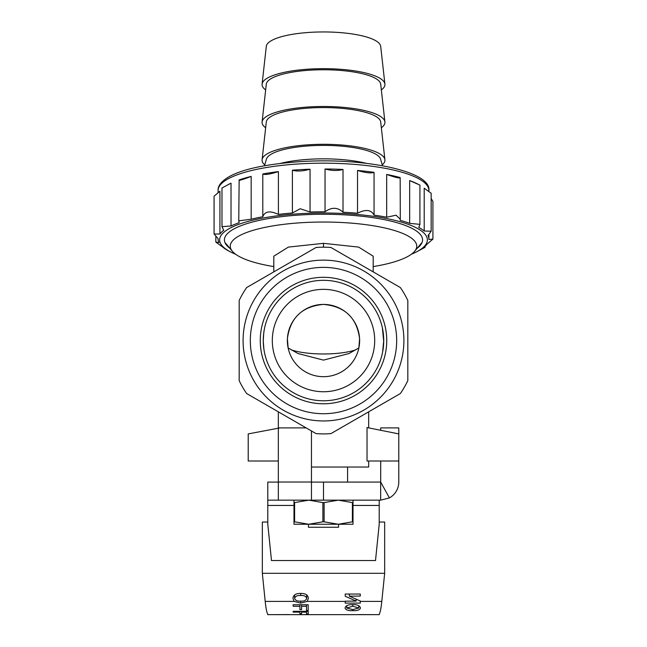 <?xml version="1.0" encoding="UTF-8"?>
<svg xmlns="http://www.w3.org/2000/svg" width="647" height="647" viewBox="0 0 647 647"><rect width="100%" height="100%" fill="white"/><g stroke="black" fill="none" stroke-linecap="round" stroke-linejoin="round"><path stroke-width="0.97" d="M291.279 349.873A40.656 10.522 180 0 0 323.5 353.982A40.656 10.522 180 0 0 355.721 349.873M287.414 338.607C290.22 317.709 302.246 306.306 323.5 304.413C344.754 306.314 356.788 317.717 359.586 338.607L358.875 347.94L349.016 353.529L323.476 360.112L297.984 353.529L288.125 347.94L287.414 338.607M373.19 271.869L373.19 256.188L358.64 247.097L323.5 243.329L323.5 247.194M373.19 266.596A93.249 24.133 180 0 0 414.638 251.279A93.249 24.133 180 0 0 323.5 222.034A93.249 24.133 180 0 0 232.362 251.279A93.249 24.133 180 0 0 273.81 266.596M278.331 411.832L278.331 427.877M278.331 461.004L248.213 461.004L248.213 433.902L279.965 427.893M368.669 461.004L368.669 467.029L311.458 467.029M398.787 461.004L367.035 461.004L367.035 427.554L398.787 433.902L398.787 482.023A18.132 18.132 0 0 1 389.405 497.907L380.654 500.155L311.458 500.155L311.458 430.959M368.669 411.832L368.669 427.877M323.5 243.329L288.36 247.097L273.81 256.188L273.81 271.869M243.094 340.548A80.406 80.406 0 0 0 323.5 420.954A80.406 80.406 0 0 0 403.906 340.548A80.406 80.406 0 0 0 323.5 260.143A80.406 80.406 0 0 0 243.094 340.548M250.324 340.548A73.176 73.176 0 0 0 323.5 413.724A73.176 73.176 0 0 0 396.676 340.548A73.176 73.176 0 0 0 323.5 267.373A73.176 73.176 0 0 0 250.324 340.548M386.744 340.548A63.244 63.244 0 0 0 323.5 277.304A63.244 63.244 0 0 0 260.256 340.548A63.244 63.244 0 0 0 323.5 403.785A63.244 63.244 0 0 0 386.744 340.548M383.428 346.566L383.728 340.548A60.228 60.228 0 0 0 323.5 280.321A60.228 60.228 0 0 0 263.272 340.548A60.228 60.228 0 0 0 323.5 400.776A60.228 60.228 0 0 0 383.728 340.548L383.72 339.707M374.694 340.548A51.194 51.194 0 0 0 323.5 289.355A51.194 51.194 0 0 0 272.306 340.548A51.194 51.194 0 0 0 323.5 391.742A51.194 51.194 0 0 0 374.694 340.548M359.635 340.548A36.135 36.135 0 0 0 323.5 304.413A36.135 36.135 0 0 0 287.365 340.548A36.135 36.135 0 0 0 323.5 376.683A36.135 36.135 0 0 0 359.635 340.548M382.612 352.097L383.728 340.548L383.024 331.353M383.097 349.259L383.218 348.361M383.323 347.496L383.396 346.841M383.436 346.436L383.501 345.741M263.369 343.969L263.394 344.406M263.539 346.258L263.644 347.237M263.272 341.22L263.895 349.202M264.105 330.544L263.596 334.273M263.717 333.245L263.272 340.548M383.356 333.836L383.307 333.415M383.299 333.334L383.234 332.873M383.113 331.943L383.032 331.41M383.72 341.527L382.385 327.892M382.506 328.458L382.328 327.617M383.728 340.548L383.687 338.405M316.035 433.603L246.644 393.538A93.354 93.354 0 0 1 239.18 380.614L239.18 300.483A93.354 93.354 0 0 1 246.644 287.559L316.035 247.494A93.354 93.354 0 0 1 330.965 247.494L400.356 287.559A93.354 93.354 0 0 1 407.82 300.483L407.82 380.614A93.354 93.354 0 0 1 400.356 393.538L330.965 433.603A93.354 93.354 0 0 1 316.035 433.603M338.559 524.248L338.559 527.256L308.441 527.256L308.441 524.248M293.989 500.155L293.989 524.248L308.74 524.248L322.885 521.814L322.885 502.59L308.74 500.155L294.603 502.59L294.603 521.814L308.74 524.248L338.26 524.248L352.397 521.814L352.397 502.59L338.26 500.155L324.115 502.59L324.115 521.814L338.26 524.248L353.011 524.248L353.011 521.814L352.397 521.814M380.719 461.004L380.687 482.08L311.458 482.088M278.331 482.088L267.785 482.088L267.785 524.248L271.489 560.528M375.511 560.528L379.215 524.248L379.215 500.155M306.144 427.893L278.331 427.893L278.331 500.155L311.458 500.155M278.331 500.155L267.785 500.155M380.654 482.088L380.654 500.155M380.687 482.08L389.405 497.907M380.719 430.287L380.719 427.893L398.787 427.893L398.787 433.902M352.793 604.605C348.256 604.5 345.676 605.641 345.045 608.018C345.749 610.016 348.329 610.881 352.793 610.631C357.201 610.889 359.756 610.024 360.452 608.018C359.861 605.649 357.306 604.508 352.793 604.605L352.793 606.215L358.778 608.018L352.793 609.603L346.719 608.018L352.793 606.215M358.778 605.649L358.778 608.018M346.719 605.673L346.719 608.018M384.666 573.307L262.334 573.307L265.205 601.403C265.909 608.22 266.75 612.442 267.729 614.076L267.729 614.65L379.271 614.65L379.271 614.076C380.25 612.442 381.091 608.22 381.795 601.403L384.666 573.307L384.666 522.032L379.215 522.032M267.785 522.032L262.334 522.032L262.334 573.307M300.701 593.428C305.546 593.364 308.093 595.005 308.36 598.362L307.204 601.403L300.701 603.109L294.134 601.403L292.954 598.362C293.253 595.005 295.833 593.356 300.701 593.428L300.701 595.539C297.329 595.256 295.299 596.194 294.628 598.362C295.315 600.481 297.337 601.386 300.701 601.087L300.701 603.109M345.223 601.176L345.223 603.109L360.274 603.109L360.274 600.998L349.356 596.162L360.274 596.073L360.274 594.043L345.223 594.043L345.223 596.251L356.141 601.087L345.223 601.176M359.829 614.65L287.972 614.65M308.182 604.751L308.182 610.469L306.508 610.469L306.508 606.271L301.583 606.271L301.583 609.603L299.909 609.603L299.909 606.271L293.131 606.271L293.131 604.751L308.182 604.751L308.182 610.469M308.182 611.342L308.182 613.987L306.508 613.987L306.508 612.111L301.583 612.111L301.583 613.647L299.909 613.647L299.909 612.111L293.131 612.111L293.131 611.342L308.182 611.342L308.182 613.987M375.583 559.849L375.583 560.528L271.416 560.528L271.416 559.849M267.729 614.076L267.729 614.65L289.088 614.593M358.713 614.593L379.271 614.65L379.271 614.076M291.918 614.65L296.302 614.642M355.882 614.65L351.499 614.642M360.274 594.043L360.274 596.073M349.356 594.043L349.356 596.073M356.141 599.162L356.141 601.087M345.223 594.043L345.223 596.251M352.793 609.603L352.793 610.631M306.508 604.751L306.508 606.271M301.583 604.751L301.583 606.271M299.909 604.751L299.909 606.271M293.131 604.751L293.131 606.271M306.508 611.342L306.508 612.111M301.583 611.342L301.583 612.111M299.909 611.342L299.909 612.111M293.131 611.342L293.131 612.111M306.686 594.819L306.686 598.362C306.063 596.202 304.066 595.256 300.701 595.539M300.701 601.087C304.033 601.395 306.031 600.481 306.686 598.362M294.628 594.852L294.628 598.362M352.397 502.59L353.011 502.59L353.011 521.814M353.011 500.155L353.011 502.59M322.885 502.59L324.115 502.59M293.989 502.59L294.603 502.59M322.885 521.814L324.115 521.814M293.989 521.814L294.603 521.814M292.395 213L292.395 170.201A105.404 27.279 0 0 1 301.138 169.611A105.404 27.279 0 0 1 310.05 169.215L310.05 212.006L300.184 208.738L292.395 213A105.404 27.279 180 0 0 278.404 214.408C269.993 210.461 264.793 211.245 262.795 216.761A105.404 27.279 180 0 0 251.173 219.22L238.759 220.845L239.139 222.705A105.404 27.279 180 0 0 231.019 225.973L221.978 226.668L223.741 230.259A105.404 27.279 180 0 0 219.923 234.012L214.084 233.996L218.112 238.662A105.404 27.279 180 0 0 218.096 239.058A105.404 27.279 180 0 0 218.961 242.544L215.839 242.107L222.794 247.114A105.404 27.279 180 0 0 228.237 250.737L231.472 252.379A103.892 26.891 180 0 0 235.621 254.247M325.037 168.988C331.652 170.8 337.645 170.954 343.015 169.457A105.404 27.279 0 0 0 325.037 168.988L325.037 211.787A105.404 27.279 180 0 0 310.05 212.006M343.015 169.457L343.015 212.256C337.677 207.153 331.685 207 325.037 211.787M357.524 170.452C365.595 172.854 371.111 173.485 374.063 172.337A105.404 27.279 0 0 0 357.524 170.452L357.524 213.243A105.404 27.279 180 0 0 343.015 212.256M374.063 172.337L374.063 215.127C371.143 209.693 365.636 209.062 357.524 213.243M386.688 174.439C395.43 177.529 399.919 178.572 400.169 177.553A105.404 27.279 0 0 0 386.688 174.439L386.688 217.23A105.404 27.279 180 0 0 374.063 215.127M411.379 254.247A103.892 26.891 180 0 0 415.528 252.379L425.022 247.34L423.259 247.866A105.404 27.279 180 0 0 427.077 244.113L432.916 239.139L428.888 239.463A105.404 27.279 180 0 0 428.904 239.058A105.404 27.279 180 0 0 428.039 235.581L431.161 231.222L431.161 193.218L424.206 188.22L424.206 231.011A105.404 27.279 180 0 0 418.763 227.388L419.919 224.355L419.919 185.123L416.862 183.611A105.404 27.279 0 0 0 409.664 180.562L409.664 223.352A105.404 27.279 180 0 0 400.169 220.344L400.291 219.236L396.013 215.192L386.688 217.23M415.528 252.379A103.892 26.891 180 0 0 406.146 223.611A103.892 26.891 180 0 0 301.462 213.623A103.892 26.891 180 0 0 231.472 252.379M431.161 231.222L424.206 231.011M419.919 224.355L409.664 223.352M417.161 248.262A99.08 25.645 180 0 0 418.957 233.033A99.08 25.645 180 0 0 302.481 214.844A99.08 25.645 180 0 0 228.043 233.033A99.08 25.645 180 0 0 229.839 248.262M214.084 233.996L214.084 196.187L219.923 191.221L219.923 234.012M221.978 226.668L221.978 187.994L230.138 183.611A105.404 27.279 0 0 1 231.019 183.182L231.019 225.973M238.759 220.845L239.139 179.915A105.404 27.279 0 0 1 251.173 176.429L251.173 219.22M262.795 173.97C264.76 175.054 269.961 174.269 278.404 171.609A105.404 27.279 0 0 0 262.795 173.97L262.795 216.761M278.404 171.609L278.404 214.408M292.395 170.201C296.9 171.552 302.788 171.22 310.05 169.215M400.291 219.236L400.169 177.553M409.664 180.562L418.763 184.597M431.161 198.621L432.916 201.33L432.916 239.139M228.44 184.444L231.019 183.182M239.139 179.915C238.363 180.95 242.374 179.785 251.173 176.429M381.342 89.925A61.433 15.9 180 0 0 384.908 84.11L380.695 46.325A57.219 14.808 180 0 0 373.788 39.693A57.219 14.808 180 0 0 310.22 32.35A57.219 14.808 180 0 0 266.305 46.325L262.092 84.11A61.433 15.9 180 0 0 265.658 89.925M384.908 84.11A61.433 15.9 180 0 0 377.492 76.985A61.433 15.9 180 0 0 309.242 69.1A61.433 15.9 180 0 0 262.092 84.11M381.342 127.742A61.433 15.9 180 0 0 384.908 121.927L380.695 84.142A57.219 14.808 180 0 0 373.788 77.503A57.219 14.808 180 0 0 310.22 70.167A57.219 14.808 180 0 0 266.305 84.142L262.092 121.927A61.433 15.9 180 0 0 265.658 127.742M384.908 121.927A61.433 15.9 180 0 0 377.492 114.802A61.433 15.9 180 0 0 309.242 106.917A61.433 15.9 180 0 0 262.092 121.927M382.231 164.864A61.433 15.9 180 0 0 384.908 159.744L380.695 121.96A57.219 14.808 180 0 0 373.788 115.32A57.219 14.808 180 0 0 310.22 107.976A57.219 14.808 180 0 0 266.305 121.96L262.092 159.744A61.433 15.9 180 0 0 264.769 164.864M384.908 159.744A61.433 15.9 180 0 0 377.492 152.619A61.433 15.9 180 0 0 309.242 144.734A61.433 15.9 180 0 0 262.092 159.744M382.49 165.729L380.557 159.089A57.219 14.808 180 0 0 373.788 153.137A57.219 14.808 180 0 0 311.514 145.721A57.219 14.808 180 0 0 266.443 159.089L264.51 165.729M366.356 163.351A61.433 15.9 180 0 0 280.644 163.351M267.785 505.444L293.989 505.444M353.011 505.444L379.215 505.444M323.5 482.088L323.5 500.155M278.331 482.023L311.458 482.023M307.204 601.403L345.223 601.403M360.274 601.403L381.795 601.403M265.205 601.403L294.134 601.403M218.096 190.453C217.804 185.891 221.363 181.37 228.779 176.882C242.471 169.045 266.75 163.934 301.607 161.548C364.682 157.52 431.395 171.269 428.904 190.453A105.404 27.279 180 0 0 301.138 163.796A105.404 27.279 180 0 0 218.096 190.453L218.096 192.41M414.638 251.279L421.512 243.07M232.362 251.279L225.488 243.07M347.593 467.029L347.593 482.088M428.904 190.453L428.904 191.1M428.904 234.78L428.904 239.058M218.096 238.654L218.096 239.058M425.022 246.394L425.022 247.34M215.839 236.713L215.839 242.107"/></g></svg>
